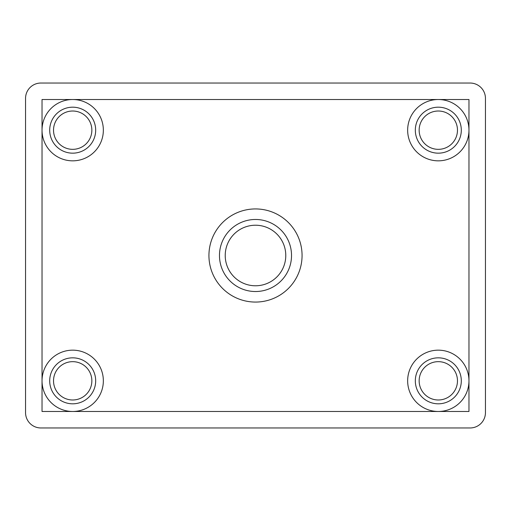 <?xml version="1.0" encoding="UTF-8"?>
<svg xmlns="http://www.w3.org/2000/svg" width="511" height="511" viewBox="0 0 511 511"><rect width="100%" height="100%" fill="white"/><g stroke="black" fill="none" stroke-linecap="round" stroke-linejoin="round"><path stroke-width="0.77" d="M72.69 111.015A19.163 19.163 0 0 0 53.527 130.177A19.163 19.163 0 0 0 72.69 149.34A19.163 19.163 0 0 0 91.852 130.177A19.163 19.163 0 0 0 72.69 111.015M72.69 99.517A30.66 30.66 0 0 0 44.661 117.754A30.66 30.66 0 0 0 72.69 160.837A30.66 30.66 0 0 0 100.718 142.601A30.66 30.66 0 0 0 72.69 99.517M55.52 114.886A22.995 22.995 0 0 1 87.981 113.008A22.995 22.995 0 0 1 89.859 145.469A22.995 22.995 0 0 1 57.398 147.347A22.995 22.995 0 0 1 55.52 114.886M285.777 255.5A30.277 30.277 0 0 0 255.5 225.223A30.277 30.277 0 0 0 225.223 255.5A30.277 30.277 0 0 0 255.5 285.777A30.277 30.277 0 0 0 285.777 255.5M219.475 255.5A36.026 36.026 0 0 0 255.5 291.526A36.026 36.026 0 0 0 291.526 255.5A36.026 36.026 0 0 0 255.5 219.475A36.026 36.026 0 0 0 219.475 255.5M208.935 255.5A46.565 46.565 0 0 0 255.5 302.065A46.565 46.565 0 0 0 302.065 255.5A46.565 46.565 0 0 0 255.5 208.935A46.565 46.565 0 0 0 208.935 255.5M468.97 411.483L468.97 99.517L42.03 99.517L42.03 411.483L468.97 411.483M485.45 412.633L485.45 98.368A15.33 15.33 0 0 0 470.12 83.038L40.88 83.038A15.33 15.33 0 0 0 25.55 98.368L25.55 412.633A15.33 15.33 0 0 0 40.88 427.963L470.12 427.963A15.33 15.33 0 0 0 485.45 412.633M72.69 361.66A19.163 19.163 0 0 1 91.852 380.823A19.163 19.163 0 0 1 72.69 399.985A19.163 19.163 0 0 1 53.527 380.823A19.163 19.163 0 0 1 72.69 361.66M72.69 350.163A30.66 30.66 0 0 1 100.718 368.399A30.66 30.66 0 0 1 72.69 411.483A30.66 30.66 0 0 1 44.661 393.246A30.66 30.66 0 0 1 72.69 350.163M89.859 365.531A22.995 22.995 0 0 0 57.398 363.653A22.995 22.995 0 0 0 55.52 396.114A22.995 22.995 0 0 0 87.981 397.992A22.995 22.995 0 0 0 89.859 365.531M438.31 149.34A19.163 19.163 0 0 1 419.148 130.177A19.163 19.163 0 0 1 438.31 111.015A19.163 19.163 0 0 1 457.473 130.177A19.163 19.163 0 0 1 438.31 149.34M438.31 160.837A30.66 30.66 0 0 1 410.282 142.601A30.66 30.66 0 0 1 438.31 99.517A30.66 30.66 0 0 1 466.339 117.754A30.66 30.66 0 0 1 438.31 160.837M421.141 145.469A22.995 22.995 0 0 0 453.602 147.347A22.995 22.995 0 0 0 455.48 114.886A22.995 22.995 0 0 0 423.019 113.008A22.995 22.995 0 0 0 421.141 145.469M438.31 399.985A19.163 19.163 0 0 0 457.473 380.823A19.163 19.163 0 0 0 438.31 361.66A19.163 19.163 0 0 0 419.148 380.823A19.163 19.163 0 0 0 438.31 399.985M438.31 411.483A30.66 30.66 0 0 0 466.339 393.246A30.66 30.66 0 0 0 438.31 350.163A30.66 30.66 0 0 0 410.282 368.399A30.66 30.66 0 0 0 438.31 411.483M455.48 396.114A22.995 22.995 0 0 1 423.019 397.992A22.995 22.995 0 0 1 421.141 365.531A22.995 22.995 0 0 1 453.602 363.653A22.995 22.995 0 0 1 455.48 396.114"/></g></svg>
